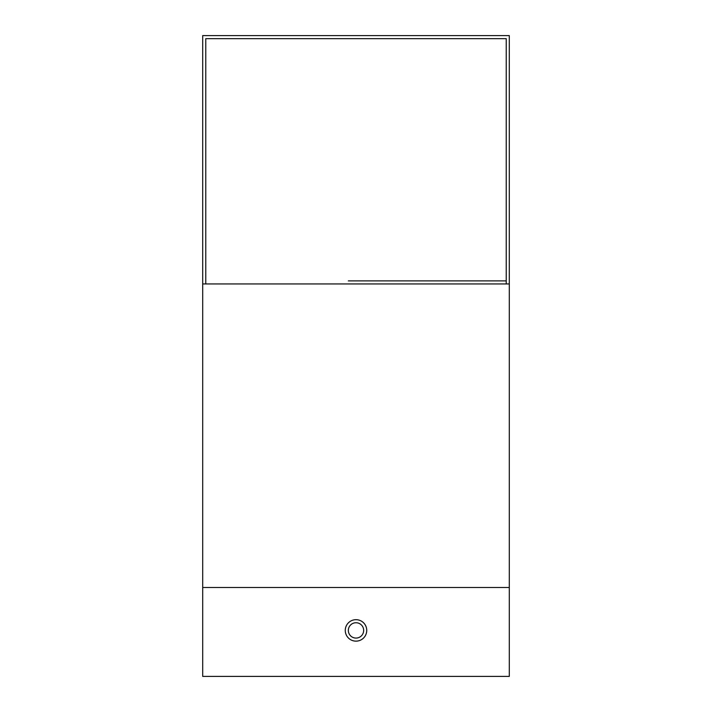 <?xml version="1.0" encoding="UTF-8"?>
<svg xmlns="http://www.w3.org/2000/svg" width="712" height="712" viewBox="0 0 712 712"><rect width="100%" height="100%" fill="white"/><g stroke="black" fill="none" stroke-linecap="round" stroke-linejoin="round"><path stroke-width="1.07" d="M509.303 35.6L202.697 35.6L202.697 676.4L509.303 676.4L509.303 35.6M205.768 283.946L205.768 38.662L506.232 38.662L506.232 280.884L363.663 280.884M506.232 283.946L506.232 280.884L348.337 280.884M356 619.68A10.733 10.733 0 0 1 366.733 630.414A10.733 10.733 0 0 1 356 641.138A10.733 10.733 0 0 1 345.267 630.414A10.733 10.733 0 0 1 356 619.68M202.697 283.946L509.303 283.946M356 638.077A7.663 7.663 0 0 1 348.337 630.414A7.663 7.663 0 0 1 356 622.742A7.663 7.663 0 0 1 363.663 630.414A7.663 7.663 0 0 1 356 638.077M202.697 587.489L509.303 587.489"/></g></svg>
